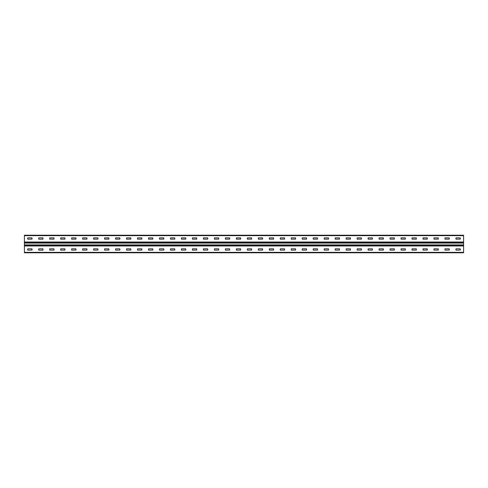<?xml version="1.0" encoding="UTF-8"?>
<svg xmlns="http://www.w3.org/2000/svg" width="488" height="488" viewBox="0 0 488 488"><rect width="100%" height="100%" fill="white"/><g stroke="black" fill="none" stroke-linecap="round" stroke-linejoin="round"><path stroke-width="0.73" d="M463.6 242.024L463.6 252.784L24.4 252.784L24.4 235.216L463.6 235.216L463.6 242.024L24.4 242.024M455.987 248.831L460.233 248.831L460.306 250.076L455.987 250.149L455.914 248.904M445.007 248.831L449.253 248.831L449.326 250.076L445.007 250.149L444.934 248.904M434.027 248.831L438.273 248.831L438.346 250.076L434.027 250.149L433.954 248.904M423.047 248.831L427.293 248.831L427.366 250.076L423.047 250.149L422.974 248.904M412.067 248.831L416.313 248.831L416.386 250.076L412.067 250.149L411.994 248.904M401.087 248.831L405.333 248.831L405.406 250.076L401.087 250.149L401.014 248.904M390.107 248.831L394.353 248.831L394.426 250.076L390.107 250.149L390.034 248.904M379.127 248.831L383.373 248.831L383.446 250.076L379.127 250.149L379.054 248.904M368.147 248.831L372.393 248.831L372.466 250.076L368.147 250.149L368.074 248.904M357.167 248.831L361.413 248.831L361.486 250.076L357.167 250.149L357.094 248.904M346.187 248.831L350.433 248.831L350.506 250.076L346.187 250.149L346.114 248.904M335.207 248.831L339.453 248.831L339.526 250.076L335.207 250.149L335.134 248.904M324.227 248.831L328.473 248.831L328.546 250.076L324.227 250.149L324.154 248.904M313.247 248.831L317.493 248.831L317.566 250.076L313.247 250.149L313.174 248.904M302.267 248.831L306.513 248.831L306.586 250.076L302.267 250.149L302.194 248.904M291.287 248.831L295.533 248.831L295.606 250.076L291.287 250.149L291.214 248.904M280.307 248.831L284.553 248.831L284.626 250.076L280.307 250.149L280.234 248.904M269.327 248.831L273.573 248.831L273.646 250.076L269.327 250.149L269.254 248.904M258.347 248.831L262.593 248.831L262.666 250.076L258.347 250.149L258.274 248.904M247.367 248.831L251.613 248.831L251.686 250.076L247.367 250.149L247.294 248.904M236.387 248.831L240.633 248.831L240.706 250.076L236.387 250.149L236.314 248.904M225.407 248.831L229.653 248.831L229.726 250.076L225.407 250.149L225.334 248.904M214.427 248.831L218.673 248.831L218.746 250.076L214.427 250.149L214.354 248.904M203.447 248.831L207.693 248.831L207.766 250.076L203.447 250.149L203.374 248.904M192.467 248.831L196.713 248.831L196.786 250.076L192.467 250.149L192.394 248.904M181.487 248.831L185.733 248.831L185.806 250.076L181.487 250.149L181.414 248.904M170.507 248.831L174.753 248.831L174.826 250.076L170.507 250.149L170.434 248.904M159.527 248.831L163.773 248.831L163.846 250.076L159.527 250.149L159.454 248.904M148.547 248.831L152.793 248.831L152.866 250.076L148.547 250.149L148.474 248.904M137.567 248.831L141.813 248.831L141.886 250.076L137.567 250.149L137.494 248.904M126.587 248.831L130.833 248.831L130.906 250.076L126.587 250.149L126.514 248.904M115.607 248.831L119.853 248.831L119.926 250.076L115.607 250.149L115.534 248.904M104.627 248.831L108.873 248.831L108.946 250.076L104.627 250.149L104.554 248.904M93.647 248.831L97.893 248.831L97.966 250.076L93.647 250.149L93.574 248.904M82.667 248.831L86.913 248.831L86.986 250.076L82.667 250.149L82.594 248.904M71.687 248.831L75.933 248.831L76.006 250.076L71.687 250.149L71.614 248.904M60.707 248.831L64.953 248.831L65.026 250.076L60.707 250.149L60.634 248.904M49.727 248.831L53.973 248.831L54.046 250.076L49.727 250.149L49.654 248.904M38.747 248.831L42.993 248.831L42.993 250.149L38.747 250.149L38.674 248.904M27.767 248.831L32.013 248.831L32.086 250.076L27.767 250.149L27.694 248.904M455.987 237.851L460.233 237.851L460.306 239.096L455.987 239.169L455.914 237.924M445.007 237.851L449.253 237.851L449.326 239.096L445.007 239.169L444.934 237.924M434.027 237.851L438.273 237.851L438.346 239.096L434.027 239.169L433.954 237.924M423.047 237.851L427.293 237.851L427.366 239.096L423.047 239.169L422.974 237.924M412.067 237.851L416.313 237.851L416.386 239.096L412.067 239.169L411.994 237.924M401.087 237.851L405.333 237.851L405.406 239.096L401.087 239.169L401.014 237.924M390.107 237.851L394.353 237.851L394.426 239.096L390.107 239.169L390.034 237.924M379.127 237.851L383.373 237.851L383.446 239.096L379.127 239.169L379.054 237.924M368.147 237.851L372.393 237.851L372.466 239.096L368.147 239.169L368.074 237.924M357.167 237.851L361.413 237.851L361.486 239.096L357.167 239.169L357.094 237.924M346.187 237.851L350.433 237.851L350.506 239.096L346.187 239.169L346.114 237.924M335.207 237.851L339.453 237.851L339.526 239.096L335.207 239.169L335.134 237.924M324.227 237.851L328.473 237.851L328.546 239.096L324.227 239.169L324.154 237.924M313.247 237.851L317.493 237.851L317.566 239.096L313.247 239.169L313.174 237.924M302.267 237.851L306.513 237.851L306.586 239.096L302.267 239.169L302.194 237.924M291.287 237.851L295.533 237.851L295.606 239.096L291.287 239.169L291.214 237.924M280.307 237.851L284.553 237.851L284.626 239.096L280.307 239.169L280.234 237.924M269.327 237.851L273.573 237.851L273.646 239.096L269.327 239.169L269.254 237.924M258.347 237.851L262.593 237.851L262.666 239.096L258.347 239.169L258.274 237.924M247.367 237.851L251.613 237.851L251.686 239.096L247.367 239.169L247.294 237.924M236.387 237.851L240.633 237.851L240.706 239.096L236.387 239.169L236.314 237.924M225.407 237.851L229.653 237.851L229.726 239.096L225.407 239.169L225.334 237.924M214.427 237.851L218.673 237.851L218.746 239.096L214.427 239.169L214.354 237.924M203.447 237.851L207.693 237.851L207.766 239.096L203.447 239.169L203.374 237.924M192.467 237.851L196.713 237.851L196.786 239.096L192.467 239.169L192.394 237.924M181.487 237.851L185.733 237.851L185.806 239.096L181.487 239.169L181.414 237.924M170.507 237.851L174.753 237.851L174.826 239.096L170.507 239.169L170.434 237.924M159.527 237.851L163.773 237.851L163.846 239.096L159.527 239.169L159.454 237.924M148.547 237.851L152.793 237.851L152.866 239.096L148.547 239.169L148.474 237.924M137.567 237.851L141.813 237.851L141.886 239.096L137.567 239.169L137.494 237.924M126.587 237.851L130.833 237.851L130.906 239.096L126.587 239.169L126.514 237.924M115.607 237.851L119.853 237.851L119.926 239.096L115.607 239.169L115.534 237.924M104.627 237.851L108.873 237.851L108.946 239.096L104.627 239.169L104.554 237.924M93.647 237.851L97.893 237.851L97.966 239.096L93.647 239.169L93.574 237.924M82.667 237.851L86.913 237.851L86.986 239.096L82.667 239.169L82.594 237.924M71.687 237.851L75.933 237.851L76.006 239.096L71.687 239.169L71.614 237.924M60.707 237.851L64.953 237.851L65.026 239.096L60.707 239.169L60.634 237.924M49.727 237.851L53.973 237.851L54.046 239.096L49.727 239.169L49.654 237.924M38.747 237.851L42.993 237.851L42.993 239.169L38.747 239.169L38.674 237.924M27.767 237.851L32.013 237.851L32.086 239.096L27.767 239.169L27.694 237.924M463.6 252.345L24.4 252.345M463.6 245.976L24.4 245.976M463.6 235.655L24.4 235.655M463.6 242.603L24.4 242.603M463.6 245.397L24.4 245.397M463.6 245.208L24.4 245.208M463.6 244.915L24.4 244.915M463.6 243.085L24.4 243.085M463.6 242.792L24.4 242.792"/></g></svg>
